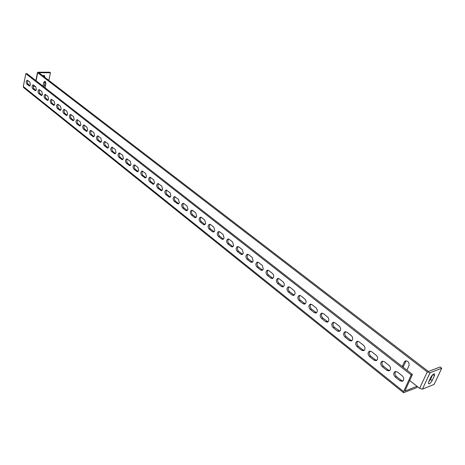 <?xml version="1.0" encoding="UTF-8"?>
<svg xmlns="http://www.w3.org/2000/svg" width="465" height="465" viewBox="0 0 465 465"><rect width="100%" height="100%" fill="white"/><g stroke="black" fill="none" stroke-linecap="round" stroke-linejoin="round"><path stroke-width="0.7" d="M30.463 84.799L29.795 82.026L27.226 80.183C25.976 81.096 25.866 82.439 26.9 84.217L29.475 86.066L30.463 84.799M36.41 89.507L35.729 86.711L33.114 84.839C31.847 85.752 31.742 87.106 32.788 88.896L35.41 90.78L36.41 89.507M42.455 94.296L41.769 91.471L39.101 89.565C37.816 90.489 37.706 91.849 38.775 93.651L41.443 95.569L42.455 94.296M48.598 99.161L47.901 96.307L45.186 94.372C43.884 95.302 43.774 96.674 44.855 98.487L47.575 100.434L48.598 99.161M54.841 104.108L54.138 101.231L51.365 99.26C50.051 100.19 49.941 101.573 51.034 103.399L53.806 105.381L54.841 104.108M61.188 109.13L60.479 106.229L57.654 104.224C56.317 105.166 56.207 106.555 57.317 108.392L60.148 110.408L61.188 109.13M67.646 114.245L66.925 111.315L64.042 109.275C62.688 110.222 62.577 111.617 63.705 113.472L66.588 115.523L67.646 114.245M74.208 119.441L73.476 116.483L70.541 114.407C69.169 115.361 69.058 116.767 70.198 118.633L73.145 120.72L74.208 119.441M80.887 124.73L80.143 121.743L77.144 119.633C75.76 120.586 75.644 122.004 76.801 123.882L79.806 126.009L80.887 124.73M87.676 130.107L86.926 127.096L83.863 124.94C82.462 125.905 82.346 127.334 83.52 129.224L86.589 131.392L87.676 130.107M94.587 135.582L93.825 132.537L90.704 130.345C89.28 131.316 89.164 132.752 90.355 134.658L93.488 136.861L94.587 135.582M101.62 141.145L100.847 138.076L97.656 135.844C96.214 136.82 96.098 138.268 97.307 140.186L100.51 142.43L101.62 141.145M108.775 146.812L107.99 143.708L104.73 141.436C103.277 142.424 103.16 143.883 104.387 145.807L107.653 148.097L108.775 146.812M116.058 152.578L115.262 149.445L111.931 147.132C110.455 148.126 110.339 149.591 111.588 151.532L114.925 153.863L116.058 152.578M123.469 158.455L122.667 155.287L119.267 152.927C117.767 153.927 117.651 155.409 118.918 157.362L122.33 159.733L123.469 158.455M131.02 164.43L130.206 161.233L126.724 158.827C125.213 159.838 125.097 161.326 126.381 163.291L129.863 165.714L131.02 164.43M138.704 170.516L137.878 167.29L134.321 164.837C132.792 165.854 132.676 167.354 133.978 169.33L137.541 171.8L138.704 170.516M146.533 176.717L145.696 173.457L142.058 170.951C140.511 171.98 140.395 173.492 141.715 175.485L145.365 178.002L146.533 176.717M154.514 183.03L153.659 179.734L149.939 177.182C148.37 178.223 148.254 179.746 149.596 181.751L153.328 184.314L154.514 183.03M162.64 189.47L161.774 186.134L157.966 183.536C156.38 184.582 156.263 186.116 157.629 188.133L161.442 190.749L162.64 189.47M170.917 196.027L170.039 192.655L166.144 190.005C164.54 191.063 164.424 192.609 165.807 194.637L169.719 197.305L170.917 196.027M179.356 202.705L178.467 199.305L174.48 196.596C172.852 197.666 172.742 199.223 174.148 201.264L178.147 203.984L179.356 202.705M187.959 209.523L187.058 206.082L183.942 203.624L182.972 203.321C181.327 204.397 181.222 205.966 182.646 208.018L185.744 210.482L186.744 210.796L187.959 209.523M196.73 216.469L195.812 212.987L192.644 210.488L191.627 210.168C189.97 211.261 189.859 212.842 191.307 214.906L194.469 217.417L195.509 217.742L196.73 216.469M205.675 223.549L204.745 220.032L201.508 217.481L200.456 217.155C198.776 218.259 198.671 219.852 200.142 221.927L203.368 224.49L204.449 224.822L205.675 223.549M214.801 230.774L213.854 227.222L210.552 224.618L209.453 224.281C207.762 225.397 207.657 227.001 209.151 229.094L212.441 231.704L213.569 232.047L214.801 230.774M224.113 238.15L223.148 234.552L219.782 231.895L218.637 231.553C216.923 232.68 216.824 234.296 218.341 236.394L221.695 239.062L222.869 239.411L224.113 238.15M233.61 245.671L232.628 242.032L229.193 239.318L228.001 238.969C226.275 240.109 226.182 241.736 227.716 243.852L231.14 246.572L232.366 246.932L233.61 245.671M243.3 253.344L242.306 249.664L238.801 246.898L237.557 246.537C235.813 247.694 235.726 249.333 237.29 251.455L240.777 254.233L242.056 254.599L243.3 253.344M253.198 261.179L252.187 257.459L248.606 254.634L247.31 254.262C245.549 255.43 245.462 257.087 247.055 259.22L250.618 262.051L251.949 262.434L253.198 261.179M263.3 269.183L262.272 265.416L258.616 262.533L257.261 262.15C255.488 263.335 255.407 264.998 257.023 267.143L260.662 270.037L262.051 270.427L263.3 269.183M273.618 277.355L273.728 275.576L272.972 273.926L268.84 270.595L267.427 270.206C265.637 271.403 265.567 273.083 267.201 275.239L270.921 278.192L272.374 278.593L273.618 277.355M284.162 285.702L284.272 283.906L283.499 282.238L279.285 278.831L277.803 278.43C276.007 279.645 275.937 281.337 277.599 283.505L281.401 286.521L282.918 286.934L284.162 285.702M294.926 294.229L295.048 292.421L294.258 290.724L289.951 287.248L288.405 286.835C286.597 288.068 286.533 289.771 288.224 291.944L292.101 295.031L293.688 295.449L294.926 294.229M305.935 302.942L306.057 301.117L305.255 299.396L300.849 295.845L299.233 295.42C297.414 296.67 297.362 298.391 299.076 300.576L303.041 303.726L304.697 304.156L305.935 302.942M317.182 311.852L317.316 310.01L316.496 308.266L311.992 304.633L310.3 304.197C308.469 305.464 308.429 307.196 310.167 309.394L314.224 312.614L315.956 313.055L317.182 311.852M328.685 320.96L328.825 319.1L327.988 317.333L323.384 313.619L321.617 313.172C319.775 314.462 319.74 316.206 321.507 318.403L325.651 321.699L327.465 322.152L328.685 320.96M340.45 330.272L340.595 328.4L339.741 326.604L335.027 322.809L333.178 322.35C331.336 323.657 331.307 325.413 333.103 327.622L337.34 330.993L339.241 331.458L340.45 330.272M352.482 339.805C352.958 338.224 352.563 336.834 351.302 335.643L346.942 332.208L345.007 331.737C343.153 333.062 343.141 334.835 344.96 337.049L349.296 340.496L351.29 340.973L352.482 339.805M364.798 349.552C365.287 347.965 364.886 346.559 363.589 345.338L359.131 341.822L357.103 341.345C355.248 342.688 355.248 344.472 357.097 346.692L361.532 350.221L363.618 350.709L364.798 349.552M377.4 359.532C377.906 357.934 377.493 356.51 376.168 355.26L371.605 351.662L369.477 351.174C367.623 352.54 367.635 354.336 369.512 356.562L374.052 360.172L376.237 360.671L377.4 359.532M390.304 369.751C390.821 368.135 390.402 366.693 389.048 365.42L384.375 361.735L382.143 361.235C380.289 362.624 380.318 364.432 382.218 366.67L386.868 370.361L389.164 370.867L390.304 369.751M403.515 380.213C404.05 378.586 403.626 377.127 402.237 375.825L397.453 372.047L395.111 371.541C393.262 372.947 393.303 374.773 395.233 377.01L399.993 380.794L402.399 381.312L403.515 380.213M409.677 380.533L419.622 388.356L427.248 371.942L37.7 72.755L36.067 80.736M402.26 366.53L404.288 362.008L405.445 360.892C408.218 360.945 409.403 362.531 408.997 365.653L406.945 370.187M45.076 87.763L45.82 84.212C45.994 82.549 45.611 81.573 44.687 81.288L43.675 82.549L42.937 86.095M419.622 388.356L422.423 389.141L434.107 384.416L441.75 368.21L440.128 366.984L428.445 371.483L38.874 72.755L50.447 72.738L48.831 80.393M403.085 367.176L406.085 360.776M45.279 81.578L43.977 86.909M417.564 386.729L416.21 387.886L403.562 392.722L403.637 391.565L411.211 374.947L412.443 374.476L27.028 73.685L25.831 73.685L23.279 86.513L23.599 87.571L403.562 392.722M409.682 380.521L416.966 386.258L404.864 391.077L412.443 374.476M33.271 86.391L35.294 86.362M50.447 72.738L49.743 72.209L38.171 72.215L37.508 72.447L37.7 72.755M45.593 85.304L44.268 85.322M44.175 76.824L44.024 75.347M44.878 77.359L44.425 75.557L42.571 75.592M427.248 371.942L430.073 372.732L441.75 368.21M432.136 380.626L434.426 375.737L434.572 373.97C433.456 373.814 432.235 374.86 430.921 377.121L428.625 382.021L428.48 383.759C429.602 383.921 430.817 382.875 432.136 380.626L430.526 379.382L428.747 381.765M432.706 374.72L430.526 379.382M411.211 374.947L25.831 73.685M27.848 80.492L27.383 81.776L27.668 83.619L30.051 85.752M33.736 85.136L33.265 86.432L33.55 88.286L35.991 90.466M39.723 89.855L39.24 91.157L39.531 93.029L42.024 95.255M45.808 94.657C45.07 96.017 45.152 97.284 46.058 98.458L48.162 100.126M51.993 99.533C51.237 100.899 51.319 102.172 52.243 103.364L54.393 105.073M58.276 104.491C57.509 105.863 57.59 107.148 58.526 108.351L60.735 110.106M64.67 109.537C63.885 110.908 63.967 112.205 64.92 113.425L67.181 115.221M71.168 114.663C70.366 116.035 70.448 117.343 71.418 118.581L73.737 120.423M77.771 119.871C76.958 121.255 77.045 122.574 78.027 123.824L80.404 125.713M84.496 125.178C83.665 126.561 83.747 127.887 84.746 129.16L87.188 131.095L85.967 131.171M91.332 130.572C90.483 131.961 90.57 133.298 91.588 134.588L94.087 136.571L92.843 136.634M98.289 136.059C97.423 137.454 97.511 138.803 98.539 140.105L101.103 142.139M105.369 141.645C104.486 143.04 104.567 144.4 105.619 145.725L108.252 147.812M112.571 147.329C111.67 148.73 111.757 150.102 112.826 151.445L115.523 153.578M119.906 153.113C118.988 154.519 119.069 155.903 120.156 157.263L122.929 159.454M127.369 159.001C126.434 160.413 126.515 161.808 127.625 163.186L130.467 165.435M134.966 164.999C134.013 166.418 134.1 167.824 135.222 169.219L138.146 171.521M142.709 171.108C141.738 172.532 141.819 173.951 142.964 175.363L145.964 177.723M150.59 177.334C149.596 178.758 149.684 180.188 150.846 181.617L153.932 184.041M158.617 183.675C157.612 185.105 157.699 186.546 158.879 187.994L162.047 190.476M166.796 190.133C165.773 191.568 165.86 193.022 167.063 194.486L170.318 197.032M175.131 196.718C174.09 198.16 174.183 199.619 175.404 201.107L178.752 203.711M183.623 203.426C182.565 204.873 182.658 206.35 183.902 207.849L187.349 210.523M192.283 210.267C191.208 211.72 191.307 213.208 192.568 214.731L196.114 217.469M201.113 217.248C200.02 218.701 200.119 220.201 201.403 221.741L205.048 224.549M210.116 224.363C209.006 225.827 209.105 227.339 210.413 228.89L214.167 231.768M219.3 231.622C218.172 233.093 218.277 234.61 219.608 236.185L223.473 239.138M228.664 239.027C227.525 240.504 227.629 242.038 228.983 243.625L232.965 246.653M238.22 246.584C237.069 248.066 237.179 249.612 238.551 251.222L242.654 254.32M247.973 254.297C246.805 255.791 246.921 257.348 248.316 258.97L252.547 262.15M257.93 262.173C256.75 263.672 256.866 265.242 258.284 266.887L262.649 270.142M268.096 270.217C266.898 271.723 267.02 273.304 268.468 274.966L272.967 278.308M278.471 278.43C277.268 279.947 277.396 281.54 278.866 283.214L283.511 286.643M289.073 286.824C287.858 288.352 287.992 289.957 289.486 291.642L294.281 295.159M299.902 295.403C298.675 296.937 298.821 298.553 300.338 300.256L305.29 303.86M310.969 304.168C309.737 305.708 309.888 307.342 311.428 309.056L316.543 312.753M322.286 313.131C321.042 314.683 321.199 316.322 322.762 318.054L328.052 321.85M333.847 322.297C332.597 323.861 332.771 325.512 334.358 327.255L339.828 331.144M345.675 331.673C344.42 333.242 344.6 334.91 346.216 336.666L350.546 340.107L351.871 340.653M357.771 341.264C356.516 342.845 356.707 344.524 358.341 346.291L362.781 349.814L364.194 350.383M370.146 351.081C368.89 352.673 369.094 354.365 370.756 356.144L375.296 359.741L376.813 360.34M382.811 361.131C381.556 362.735 381.777 364.432 383.462 366.222L388.106 369.913L389.734 370.529M395.773 371.419C394.529 373.04 394.756 374.749 396.465 376.545L401.225 380.324L402.963 380.969M422.423 389.141L430.073 372.732M403.637 391.565L23.279 86.513M432.892 374.563L434.426 375.737M44.216 76.632L44.919 77.167M404.288 362.008L405.486 361.572M402.521 366.734L403.295 366.449M43.675 82.549L44.849 82.538M43.286 86.374L44.047 86.362M401.225 380.324L399.993 380.794M396.465 376.545L395.233 377.01M388.106 369.913L386.868 370.361M383.462 366.222L382.218 366.67M375.296 359.741L374.052 360.172M370.756 356.144L369.512 356.562M362.781 349.814L361.532 350.221M358.341 346.291L357.097 346.692M350.546 340.107L349.296 340.496M346.216 336.666L344.96 337.049M338.596 330.621L337.34 330.993M334.358 327.255L333.103 327.622M326.907 321.344L325.651 321.699M322.762 318.054L321.507 318.403M315.479 312.277L314.224 312.614M311.428 309.056L310.167 309.394M304.302 303.401L303.041 303.726M300.338 300.256L299.076 300.576M293.363 294.723L292.101 295.031M289.486 291.642L288.224 291.944M282.662 286.231L281.401 286.521M278.866 283.214L277.599 283.505M272.182 277.913L270.921 278.192M268.468 274.966L267.201 275.239M261.929 269.776L260.662 270.037M258.284 266.887L257.023 267.143M251.885 261.801L250.618 262.051M248.316 258.97L247.055 259.22M242.044 253.995L240.777 254.233M238.551 251.222L237.29 251.455M232.407 246.345L231.14 246.572M228.983 243.625L227.716 243.852M222.962 238.847L221.695 239.062M219.608 236.185L218.341 236.394M213.702 231.5L212.441 231.704M210.413 228.89L209.151 229.094M204.629 224.299L203.368 224.49M201.403 221.741L200.142 221.927M195.73 217.236L194.469 217.417M192.568 214.731L191.307 214.906M187.006 210.314L185.744 210.482M183.902 207.849L182.646 208.018M178.444 203.519L177.188 203.682M175.404 201.107L174.148 201.264M170.045 196.858L168.795 197.009M167.063 194.486L165.807 194.637M161.808 190.319L160.553 190.458M158.879 187.994L157.629 188.133M153.723 183.902L152.474 184.035M150.846 181.617L149.596 181.751M145.783 177.601L144.539 177.729M142.964 175.363L141.715 175.485M137.995 171.416L136.745 171.533M135.222 169.219L133.978 169.33M130.345 165.348L129.101 165.453M127.625 163.186L126.381 163.291M122.83 159.385L121.586 159.483M120.156 157.263L118.918 157.362M115.448 153.526L114.21 153.619M112.826 151.445L111.588 151.532M108.2 147.771L106.962 147.858M105.619 145.725L104.387 145.807M101.074 142.116L99.841 142.197M98.539 140.105L97.307 140.186M91.588 134.588L90.355 134.658M84.746 129.16L83.52 129.224M80.375 125.736L79.207 125.794M78.027 123.824L76.801 123.882M73.697 120.464L72.563 120.511M71.418 118.581L70.198 118.633M67.129 115.273L66.03 115.32M64.92 113.425L63.705 113.472M60.665 110.176L59.601 110.211M58.526 108.351L57.317 108.392M54.312 105.154L53.283 105.183M52.243 103.364L51.034 103.399M48.064 100.219L47.064 100.242M46.058 98.458L44.855 98.487M41.92 95.36L40.949 95.383M39.978 93.628L38.775 93.651M35.875 90.582L34.933 90.599M33.992 88.879L32.788 88.896M29.923 85.88L29.01 85.891M28.098 84.2L26.9 84.217M35.846 80.561L37.508 72.447"/></g></svg>
